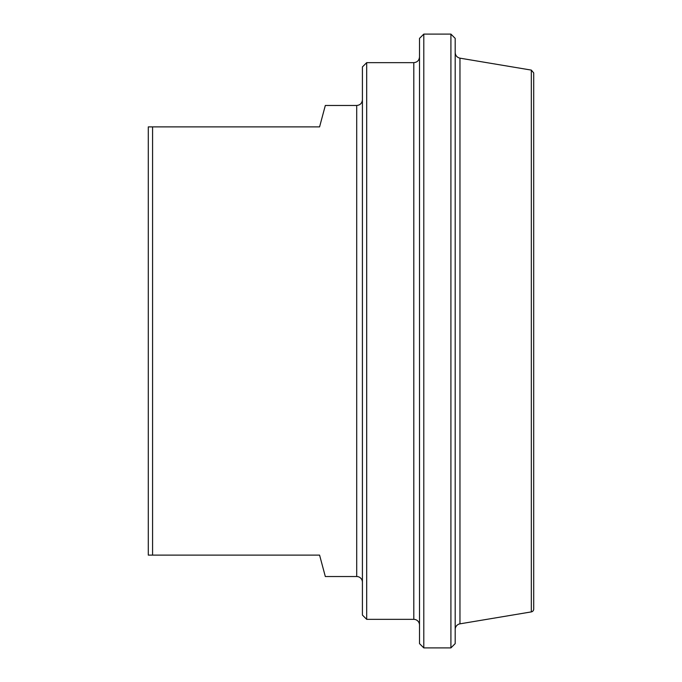 <?xml version="1.0" encoding="UTF-8"?>
<svg xmlns="http://www.w3.org/2000/svg" width="682" height="682" viewBox="0 0 682 682"><rect width="100%" height="100%" fill="white"/><g stroke="black" fill="none" stroke-linecap="round" stroke-linejoin="round"><path stroke-width="1.02" d="M356.703 576.529L356.703 105.471L325.323 105.471L319.585 126.886L148.292 126.886L148.292 555.114L319.585 555.114L325.323 576.529L356.703 576.529A5.712 5.712 0 0 1 362.415 582.24M152.58 555.114L152.58 126.886M531.321 611.899A2.856 2.856 0 0 0 533.708 609.086L533.708 72.914L531.321 70.101L531.321 611.899L459.966 623.842L459.966 58.158C457.008 57.441 455.414 55.566 455.192 52.531M455.192 629.469A5.712 5.712 0 0 1 459.966 623.842M450.913 647.9L455.192 643.62L455.192 38.38L450.913 34.1L450.913 647.9L423.795 647.9L423.795 34.1L450.913 34.1M366.694 62.65L362.415 66.93L362.415 615.07L366.694 619.35L366.694 62.65L413.803 62.65L413.803 619.35A5.712 5.712 0 0 1 419.507 625.062M423.795 34.1L419.507 38.38L419.507 643.62L423.795 647.9M531.321 70.101L459.966 58.158M413.803 62.65C417.265 62.309 419.174 60.408 419.507 56.938M366.694 619.35L413.803 619.35M356.703 105.471C360.173 105.13 362.074 103.229 362.415 99.76"/></g></svg>
